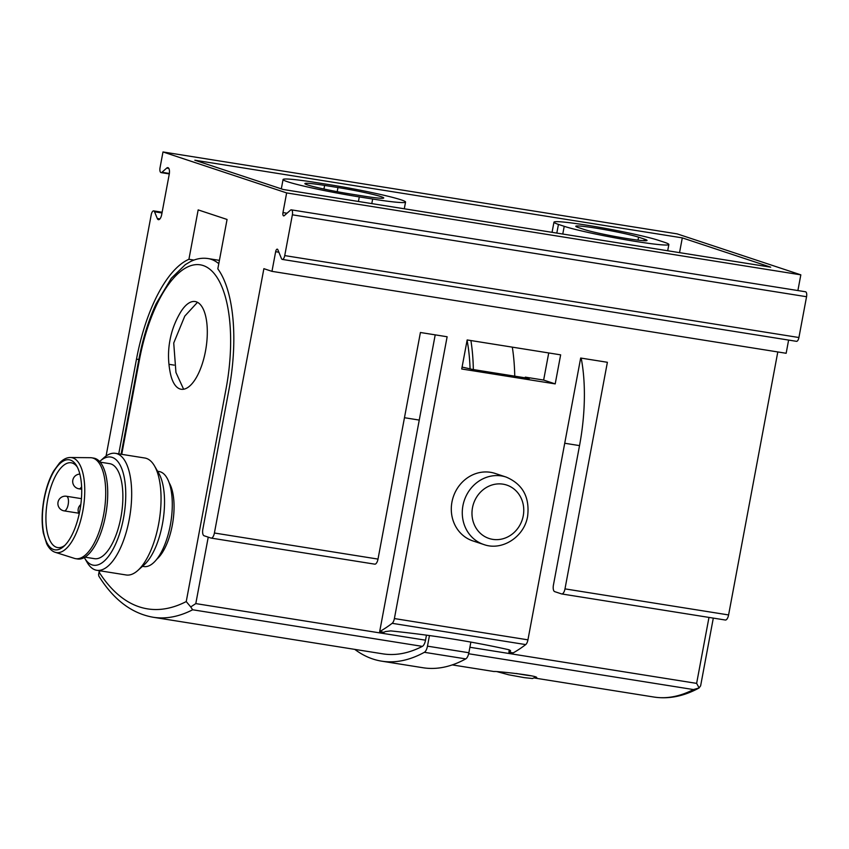 <?xml version="1.0" encoding="UTF-8"?>
<svg xmlns="http://www.w3.org/2000/svg" width="849" height="849" viewBox="0 0 849 849"><rect width="100%" height="100%" fill="white"/><g stroke="black" fill="none" stroke-linecap="round" stroke-linejoin="round"><path stroke-width="1.27" d="M536.695 677.651C538.468 675.496 492.908 670.784 494.203 671.559L452.262 664.905M142.483 566.325L143.959 566.559A48.106 19.569 -80.9 0 0 170.851 522.124A48.106 19.569 -80.9 0 0 159.092 471.535L157.627 471.301M470.059 368.604A118.425 48.17 -80.9 0 0 467.088 340.332M473.339 369.559A125.832 51.184 -80.9 0 0 470.908 340.545M514.749 376.16A125.832 51.184 -80.9 0 0 512.308 347.145M425.519 640.188L195.801 603.597L190.728 606.939L192.649 609.773A325.676 132.465 -80.9 0 1 153.096 617.244L382.814 653.847A325.676 132.465 -80.9 0 0 422.356 646.376A7.397 3.014 -80.9 0 0 425.519 640.188L426.453 635.158M99.938 570.793L98.58 574.614L98.866 576.142C113.628 599.734 131.701 613.434 153.096 617.244M190.728 606.939L186.239 601.57L226.057 388.8A111.028 45.156 99.1 0 0 203.102 265.514A111.028 45.156 99.1 0 0 139.374 360.082L121.736 454.342M170.553 374.207A44.413 18.062 -80.9 0 0 195.79 378.474A44.413 18.062 -80.9 0 0 205.691 316.327A44.413 18.062 -80.9 0 0 180.381 312.538C175.212 321.315 171.742 330.505 169.991 340.131C167.847 351.284 168.038 362.64 170.553 374.207M156.948 559.067A42.928 17.458 -80.9 0 0 172.782 522.432A42.928 17.458 -80.9 0 0 169.11 482.699M354.765 649.379A333.084 135.479 -80.9 0 0 381.647 661.159A333.084 135.479 -80.9 0 0 424.362 652.308A7.397 3.014 -80.9 0 0 427.472 646.153L429.445 635.572M381.647 661.159L423.046 667.749A333.084 135.479 -80.9 0 0 465.761 658.898A7.397 3.014 -80.9 0 0 468.871 652.743L470.866 642.099M713.309 618.104L700.627 685.833L699.014 688.008C683.848 696.276 668.821 699.289 653.921 697.04A325.676 132.465 -80.9 0 0 693.474 689.568L699.141 687.945L696.626 683.381L708.979 617.414M84.327 557.57A54.771 22.276 -80.9 0 0 84.603 558.048L87.192 562.484A59.218 24.08 -80.9 0 0 96.807 570.295L126.183 574.975A59.218 24.08 -80.9 0 0 137.75 570.539L144.15 564.85A51.81 21.076 -80.9 0 0 162.987 520.872A51.81 21.076 -80.9 0 0 158.742 473.222L154.433 465.814A59.218 24.08 -80.9 0 0 144.818 458.014L115.432 453.334A59.218 24.08 -80.9 0 0 103.875 457.76L100.033 461.177A54.771 22.276 -80.9 0 0 99.62 461.548M84.603 558.048A54.771 22.276 -80.9 0 0 124.113 514.674A54.771 22.276 -80.9 0 0 100.033 461.177M84.996 557.167L94.547 558.684A48.106 19.569 -80.9 0 0 121.439 514.25A48.106 19.569 -80.9 0 0 109.68 463.66L100.14 462.143M96.807 570.295A59.218 24.08 -80.9 0 0 129.908 515.598A59.218 24.08 -80.9 0 0 115.432 453.334M137.75 570.539A59.218 24.08 -80.9 0 0 159.283 520.288A59.218 24.08 -80.9 0 0 154.433 465.814M77.386 467.194A42.928 17.458 -80.9 0 0 71.199 462.779A42.928 17.458 -80.9 0 0 47.693 499.626A42.928 17.458 -80.9 0 0 57.69 547.573A42.928 17.458 -80.9 0 0 64.938 545.291M44.254 498.894A45.591 18.54 -80.9 0 0 45.92 540.643A45.591 18.54 -80.9 0 0 63.781 546.406A45.591 18.54 -80.9 0 0 80.358 507.713A45.591 18.54 -80.9 0 0 76.622 465.772A45.591 18.54 -80.9 0 0 44.254 498.894M55.281 552.317L74.415 558.377A51.067 20.769 -80.9 0 0 75.646 558.674A51.067 20.769 -80.9 0 0 104.194 511.501A51.067 20.769 -80.9 0 0 91.713 457.802A51.067 20.769 -80.9 0 0 90.45 457.696L70.382 457.515C66.784 457.473 63.166 459.298 59.526 462.992L53.699 470.951C49.348 478.613 46.133 487.899 44.042 498.798C41.76 511.385 41.527 522.804 43.341 533.055L46.663 543.731C48.977 548.38 51.853 551.234 55.281 552.317A48.085 19.559 -80.9 0 0 83.319 508.18A48.085 19.559 -80.9 0 0 70.382 457.515M75.646 558.674L77.652 558.992A51.067 20.769 -80.9 0 0 106.199 511.83A51.067 20.769 -80.9 0 0 93.719 458.12L91.713 457.802M193.943 260.081L188.924 259.285A118.425 48.17 -80.9 0 0 136.487 359.127L138.833 359.498M286.644 192.925L800.83 274.843L677.162 233.878L162.987 151.96L286.644 192.925L282.972 212.579A2.961 1.199 -80.9 0 0 283.662 215.89A2.961 1.199 -80.9 0 0 284.235 215.678L290.475 210.17A4.436 1.804 -80.9 0 1 291.334 209.852A4.436 1.804 -80.9 0 1 292.374 214.808L284.733 255.591A4.436 1.804 -80.9 0 1 282.303 259.412A4.436 1.804 -80.9 0 1 281.433 258.51L277.856 249.755A2.961 1.199 -80.9 0 0 277.273 249.15A2.961 1.199 -80.9 0 0 275.649 251.697L271.967 271.351L263.88 268.677L214.404 533.013A5.922 2.409 -80.9 0 1 211.168 538.096A5.922 2.409 -80.9 0 1 211.008 538.064L204.078 535.761A5.922 2.409 -80.9 0 1 202.847 529.192L228.943 389.755A118.425 48.17 -80.9 0 0 217.822 268.857L227.065 219.456L198.167 209.894L188.924 259.285M564.734 443.252L579.527 445.608A118.425 48.17 -80.9 0 0 581.194 358.119M525.16 377.816L525.287 377.136L543.647 380.065L548.73 352.951M509.315 649.867L508.88 652.191L513.221 652.881A319.755 130.056 -80.9 0 0 525.711 644.593A5.922 2.409 -80.9 0 0 527.94 639.838L580.674 358.034L607.385 362.29L564.988 588.877L728.591 614.941L777.801 351.942M525.287 377.136L529.33 378.484L472.575 369.442L462.079 367.076M435.208 334.856L379.673 631.603L384.013 632.303A319.755 130.056 99.1 0 0 385.234 631.592L390.71 630.903C433.075 635.307 472.415 641.579 508.742 649.708L510.111 651.491L510.589 650.939M508.88 652.191A319.755 130.056 -80.9 0 0 510.111 651.491L510.313 650.376M379.673 631.603A319.755 130.056 -80.9 0 0 392.153 623.315A5.922 2.409 -80.9 0 0 394.392 618.56L447.126 336.756L420.414 332.5L378.007 559.088A5.922 2.409 99.1 0 1 374.77 564.161A5.922 2.409 99.1 0 1 374.611 564.129M194.824 160.217L682.299 237.879L770.712 267.17L283.248 189.497L194.824 160.217M797.89 290.549L800.83 274.843M282.303 259.412L796.489 341.33A4.436 1.804 -80.9 0 0 798.92 337.52L806.55 296.726A4.436 1.804 -80.9 0 0 805.51 291.769L291.334 209.852M271.967 271.351L786.153 353.28L788.615 340.078M725.184 619.982A5.922 2.409 -80.9 0 0 725.343 620.025A5.922 2.409 -80.9 0 0 728.591 614.941M162.987 151.96L160.047 167.656A4.436 1.804 -80.9 0 0 161.077 172.612A4.436 1.804 -80.9 0 0 161.936 172.283L166.712 168.081L168.813 168.42M106.083 456.009L151.239 214.701A4.436 1.804 -80.9 0 1 153.669 210.892A4.436 1.804 -80.9 0 1 154.55 211.783L157.288 218.48A5.922 2.409 -80.9 0 0 158.445 219.679A5.922 2.409 -80.9 0 0 161.692 214.595L169.238 174.257A5.922 2.409 -80.9 0 0 167.858 167.646A5.922 2.409 -80.9 0 0 166.712 168.081M118.754 453.865L136.487 359.127M579.527 445.608L553.431 585.046A5.922 2.409 -80.9 0 0 554.652 591.615L561.582 593.918A5.922 2.409 -80.9 0 0 561.741 593.95A5.922 2.409 -80.9 0 0 564.988 588.877M483.813 544.527L472.829 540.898A35.531 32.389 -71.7 0 1 453.26 496.983A35.531 32.389 -71.7 0 1 495.169 473.445L506.153 477.074A35.531 32.389 -71.7 0 0 464.233 500.623A35.531 32.389 -71.7 0 0 483.813 544.527C502.152 551.277 524.417 536.759 527.632 516.203C529.85 497.174 522.687 484.121 506.153 477.074M461.718 368.997L555.204 383.897L560.648 354.85L467.162 339.95L461.718 368.997M555.204 383.897L543.647 380.065M679.54 252.641L682.299 237.879M324.626 185.411L337.976 187.544A33.313 2.016 -169.4 0 1 383.727 197.976A33.313 2.016 -169.4 0 1 363.988 196.151L350.626 194.028A33.313 2.016 -169.4 0 1 304.887 183.596A33.313 2.016 -169.4 0 1 324.626 185.411L323.947 189.03M315.955 182.546L329.316 184.668A55.514 3.364 -169.4 0 1 405.546 202.062A55.514 3.364 -169.4 0 1 372.658 199.027L359.297 196.904A55.514 3.364 -169.4 0 1 283.067 179.51A55.514 3.364 -169.4 0 1 315.955 182.546M578.477 227.596A33.313 2.016 -169.4 0 1 575.781 226.258A33.313 2.016 -169.4 0 1 602.068 229.166A33.313 2.016 -169.4 0 1 638.575 237.168L644.349 239.089A33.313 2.016 -169.4 0 1 647.044 240.426A33.313 2.016 -169.4 0 1 620.757 237.518A33.313 2.016 -169.4 0 1 584.25 229.506L578.477 227.596M658.601 240.363L664.385 242.273A55.514 3.364 -169.4 0 1 668.863 244.512A55.514 3.364 -169.4 0 1 625.066 239.662A55.514 3.364 -169.4 0 1 564.224 226.322L558.44 224.401A55.514 3.364 -169.4 0 1 553.962 222.173A55.514 3.364 -169.4 0 1 597.76 227.023A55.514 3.364 -169.4 0 1 658.601 240.363M468.648 653.751L693.474 689.568M192.649 609.773L422.356 646.376M121.099 454.236L138.78 359.785L139.374 360.082M195.801 603.597L208.238 537.141M404.464 417.719L419.257 420.075M169.174 364.338L174.119 365.123L169.174 364.338M219.403 260.367L208.026 258.552A118.425 48.17 99.1 0 1 218.787 263.689M99.556 572.863A318.279 129.451 -80.9 0 0 186.239 601.57M427.472 646.153L468.871 652.743M424.362 652.308L465.761 658.898M469.9 647.267L696.626 683.381M64.121 510.875A7.397 3.014 -80.9 0 0 68.26 504.041A7.397 3.014 -80.9 0 0 66.455 496.262A7.397 7.397 0 0 0 58.019 502.205A7.397 7.397 0 0 0 64.121 510.875L78.724 513.199M78.798 488.759A7.397 3.014 -80.9 0 0 78.999 488.812A7.397 3.014 -80.9 0 0 81.61 486.71M516.341 673.48A20.726 1.252 10.6 0 0 530.763 675.762M392.153 623.315L525.711 644.593M214.404 533.013L378.007 559.088M394.392 618.56L527.94 639.838M284.733 255.591L798.92 337.52M292.374 214.808L806.55 296.726M282.972 212.579L287.004 213.226M161.936 172.283L169.365 173.472M157.288 218.48L159.93 218.904M154.55 211.783L162 212.972M275.649 251.697L278.854 252.206M523.249 515.799A28.123 25.64 -71.7 0 1 480.714 533.639A28.123 25.64 -71.7 0 1 489.661 485.84A28.123 25.64 -71.7 0 1 523.249 515.799M337.202 191.694L337.976 187.544M371.798 203.611L372.658 199.027M358.437 201.478L359.297 196.904M638.013 240.14L638.575 237.168M644.051 240.702L644.349 239.089M562.77 234.037L564.224 226.322M556.817 233.082L558.44 224.401M534.732 678.054L653.921 697.04M98.58 574.614L99.312 570.687M208.026 258.552C202.115 257.682 196.289 258.68 190.516 261.566L185.326 264.633L171.328 278.26L156.184 303.645C148.511 320.264 142.706 338.974 138.78 359.785M81.43 498.65L66.455 496.262M80.814 504.55A7.397 7.397 0 0 0 79.159 514.059M81.695 489.236L78.999 488.812A7.397 7.397 0 0 1 79.848 474.103M497.334 671.729L508.795 674.817L524.236 677.629L532.514 678.521L535.793 677.088M183.617 389.235L175.945 372.467L173.727 343.017L184.785 316.115L197.467 302.318M561.741 593.95L725.343 620.025M211.168 538.096L374.77 564.161M161.077 172.612L169.301 173.918M153.669 210.892L162.138 212.239M404.294 208.79L405.546 202.062M281.316 188.86L283.067 179.51M667.696 250.752L668.863 244.512M552.052 232.329L553.962 222.173"/></g></svg>
